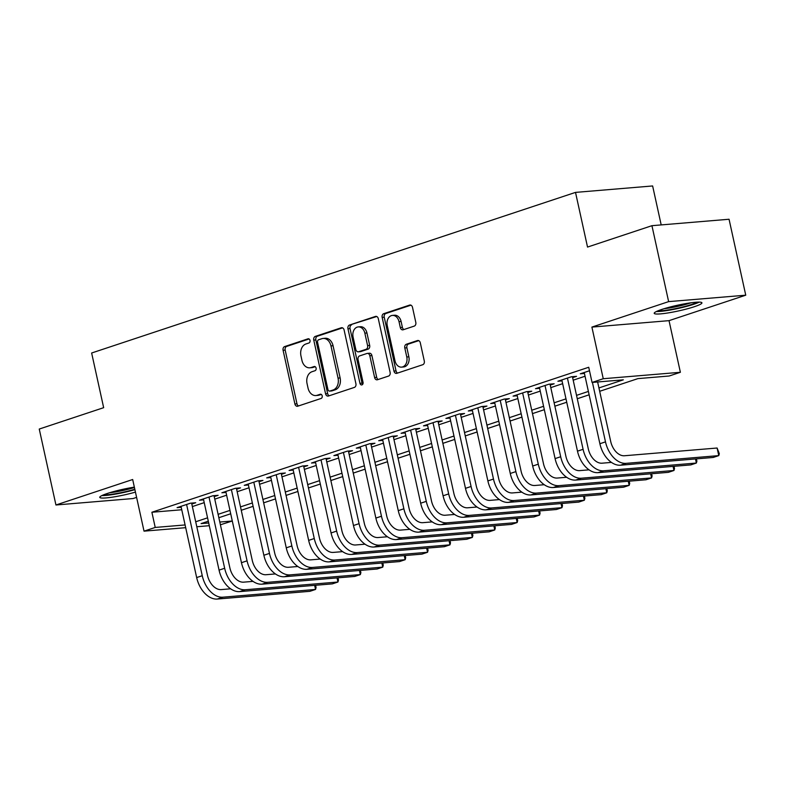 <?xml version="1.0" encoding="UTF-8"?>
<svg xmlns="http://www.w3.org/2000/svg" width="785" height="785" viewBox="0 0 785 785"><rect width="100%" height="100%" fill="white"/><g stroke="black" fill="none" stroke-linecap="round" stroke-linejoin="round"><path stroke-width="1.18" d="M309.997 340.396A2.149 1.599 -94.8 0 0 308.279 338.767A2.149 1.599 -94.8 0 0 308.005 338.816L284.641 346.577A3.071 2.286 -94.8 0 0 283.091 350.287L294.895 403.951A3.071 2.286 -94.8 0 0 297.348 406.287A3.071 2.286 -94.8 0 0 297.75 406.198L321.114 398.446A2.149 1.599 -94.8 0 0 322.193 395.846A2.149 1.599 -94.8 0 0 320.476 394.217A2.149 1.599 -94.8 0 0 320.192 394.276L317.169 395.277A9.842 7.32 -94.8 0 1 315.894 395.542A9.842 7.32 -94.8 0 1 308.034 388.075L307.053 383.6A9.842 7.32 -94.8 0 1 311.988 371.727L315.011 370.716A2.149 1.599 -94.8 0 0 316.1 368.126A2.149 1.599 -94.8 0 0 314.373 366.487A2.149 1.599 -94.8 0 0 314.098 366.546L311.076 367.547A9.842 7.32 -94.8 0 1 309.79 367.812A9.842 7.32 -94.8 0 1 301.94 360.344L300.959 355.87A9.842 7.32 -94.8 0 1 305.895 343.997L308.917 342.996A2.149 1.599 -94.8 0 0 309.997 340.396M661.814 309.427A24.433 2.885 167.6 0 0 654.209 313.313A24.433 2.885 167.6 0 0 668.82 312.803A24.433 2.885 167.6 0 0 694.323 306.719A24.433 2.885 167.6 0 0 701.927 302.824A24.433 2.885 167.6 0 0 687.317 303.344A24.433 2.885 167.6 0 0 661.814 309.427M134.343 487.142A24.433 2.885 167.6 0 0 107.368 493.461A24.433 2.885 167.6 0 0 99.764 497.347A24.433 2.885 167.6 0 0 135.442 492.116M414.264 326.099A3.071 2.286 -94.8 0 0 415.805 322.39L412.498 307.337A3.071 2.286 -94.8 0 0 410.045 305.002A3.071 2.286 -94.8 0 0 409.642 305.08L383.698 313.696A3.071 2.286 -94.8 0 0 382.158 317.405L393.952 371.07A3.071 2.286 -94.8 0 0 396.405 373.405A3.071 2.286 -94.8 0 0 396.808 373.326L422.752 364.711A3.071 2.286 -94.8 0 0 424.292 361.002L420.299 342.81A3.071 2.286 -94.8 0 0 417.846 340.484A3.071 2.286 -94.8 0 0 417.443 340.562L406.336 344.252A3.071 2.286 -94.8 0 0 404.795 347.961L406.777 356.979A8.223 6.123 -94.8 0 1 401.577 367.125A8.223 6.123 -94.8 0 1 395.012 360.884L387.25 325.549A8.223 6.123 -94.8 0 1 392.441 315.403A8.223 6.123 -94.8 0 1 399.015 321.644L400.311 327.531A3.071 2.286 -94.8 0 0 402.764 329.867A3.071 2.286 -94.8 0 0 403.156 329.788L414.264 326.099M651.933 225.688L729.059 219.25L745.75 295.189L668.634 301.626L651.933 225.688L587.533 247.069L575.513 192.394L91.639 353.005L103.659 407.68L39.25 429.052L55.941 504.99L132.675 479.517L144.028 531.151L155.224 527.441L151.888 512.252L588.721 367.262L592.057 382.442L603.253 378.723L680.379 372.286L669.173 376.005L637.911 378.615L599.681 391.303M668.634 301.626L591.9 327.09L603.253 378.723M344.115 330.034A3.071 2.286 -94.8 0 0 341.661 327.698A3.071 2.286 -94.8 0 0 341.259 327.777L315.315 336.392A3.071 2.286 -94.8 0 0 313.764 340.101L325.569 393.766A3.071 2.286 -94.8 0 0 328.022 396.101A3.071 2.286 -94.8 0 0 328.424 396.023L354.369 387.407A3.071 2.286 -94.8 0 0 355.909 383.698L344.115 330.034M349.502 325.049L375.456 316.433A3.071 2.286 -94.8 0 1 375.848 316.345A3.071 2.286 -94.8 0 1 378.301 318.681L390.106 372.345A3.071 2.286 -94.8 0 1 388.565 376.064L377.457 379.744A3.071 2.286 -94.8 0 1 377.055 379.832A3.071 2.286 -94.8 0 1 374.602 377.497L369.813 355.733A3.071 2.286 -94.8 0 0 367.36 353.397A3.071 2.286 -94.8 0 0 366.958 353.476L359.599 355.919A3.071 2.286 -94.8 0 0 358.058 359.638L363.033 382.295A2.149 1.599 -94.8 0 1 361.679 384.944A2.149 1.599 -94.8 0 1 359.952 383.315L347.961 328.758A3.071 2.286 -94.8 0 1 349.502 325.049L376.761 316.512M55.941 504.99L133.067 498.544L136.6 497.376M191.805 504.048L195.73 502.743L190.519 503.185L177.076 507.64L181.207 507.296M214.207 496.611L218.132 495.315L212.921 495.747L199.478 500.212L203.609 499.859M236.609 489.173L240.534 487.877L235.323 488.309L221.88 492.774L226.011 492.43M259.011 481.745L262.936 480.44L257.725 480.871L244.282 485.336L248.413 484.993M281.413 474.307L285.338 473.002L280.127 473.443L266.684 477.898L270.815 477.555M303.815 466.869L307.74 465.574L302.529 466.005L289.086 470.47L293.217 470.117M326.217 459.431L330.142 458.136L324.931 458.568L311.488 463.032L315.619 462.689M348.618 452.003L352.543 450.698L347.333 451.13L333.89 455.594L338.021 455.251M371.02 444.565L374.945 443.26L369.735 443.702L356.292 448.156L360.423 447.813M393.422 437.127L397.347 435.822L392.137 436.264L378.694 440.719L382.825 440.375M415.824 429.689L419.749 428.394L414.539 428.826L401.096 433.291L405.227 432.947M438.226 422.261L442.151 420.956L436.941 421.388L423.498 425.853L427.629 425.509M460.628 414.823L464.553 413.518L459.343 413.96L445.9 418.415L450.031 418.071M483.03 407.386L486.955 406.08L481.735 406.522L468.302 410.977L472.433 410.634M505.432 399.948L509.347 398.652L504.137 399.084L490.703 403.549L494.835 403.196M527.834 392.51L531.749 391.215L526.539 391.646L513.105 396.111L517.236 395.768M550.236 385.082L554.151 383.777L548.941 384.208L535.507 388.673L539.638 388.33M572.638 377.644L576.553 376.339L571.343 376.78L557.909 381.235L562.04 380.892M151.888 512.252L181.747 509.759M192.364 506.58L204.218 502.645M214.766 499.142L226.62 495.207M237.168 491.714L249.022 487.779M259.57 484.276L271.424 480.341M281.972 476.838L293.825 472.904M304.374 469.401L316.227 465.466M326.776 461.972L338.629 458.038M349.178 454.535L361.031 450.6M371.58 447.097L383.433 443.162M393.982 439.659L405.835 435.724M416.384 432.231L428.237 428.286M438.786 424.793L450.639 420.858M461.188 417.355L473.041 413.42M483.589 409.917L495.443 405.982M505.991 402.479L517.845 398.545M528.393 395.051L540.247 391.116M550.795 387.613L562.649 383.679M573.197 380.175L585.051 376.241M584.442 373.454L580.311 373.807L589.486 370.755M661.196 224.922L652.629 185.957L575.513 192.394M591.9 327.09L669.026 320.653L745.75 295.189M669.026 320.653L680.379 372.286M219.8 522.045L232.291 521.005L220.399 524.782M598.935 387.927L623.319 379.832L592.057 382.442M195.7 521.77L207.564 517.835M218.102 514.332L229.966 510.397M240.504 506.894L252.368 502.959M262.906 499.466L274.77 495.531M285.308 492.028L297.172 488.093M307.71 484.59L319.573 480.655M330.112 477.152L341.966 473.218M352.514 469.724L364.368 465.78M374.916 462.286L386.769 458.352M397.318 454.849L409.171 450.914M419.72 447.411L431.573 443.476M442.122 439.973L453.975 436.038M464.524 432.545L476.377 428.61M486.926 425.107L498.779 421.172M509.328 417.669L521.181 413.734M531.73 410.231L543.583 406.296M554.131 402.803L565.985 398.868M576.533 395.365L588.387 391.43M155.224 527.441L185.083 524.949M209.291 525.705L196.799 526.745M185.692 527.677L144.028 531.151M208.3 521.211L201.078 523.605L208.692 522.977M589.133 394.806L577.279 398.741M566.731 402.244L554.877 406.179M544.329 409.682L532.475 413.616M521.927 417.11L510.073 421.045M499.525 424.548L487.671 428.482M477.123 431.986L465.269 435.92M454.721 439.423L442.868 443.358M432.319 446.851L420.466 450.786M409.917 454.289L398.064 458.224M387.515 461.727L375.662 465.662M365.113 469.165L353.26 473.1M342.711 476.603L330.858 480.538M320.309 484.031L308.456 487.966M297.908 491.469L286.054 495.404M275.506 498.907L263.652 502.842M253.104 506.345L241.25 510.279M230.702 513.773L218.848 517.707M309.79 367.812L311.88 367.635A9.842 7.32 -94.8 0 0 313.156 367.38L311.076 367.547M315.187 366.703L313.156 367.38M315.894 395.542L317.974 395.365A9.842 7.32 -94.8 0 0 319.25 395.1L317.169 395.277M321.281 394.433L319.25 395.1M309.094 338.973L286.721 346.401A3.071 2.286 -94.8 0 0 285.181 350.11L296.975 403.775A3.071 2.286 -94.8 0 0 298.526 405.943M342.564 327.865L317.395 336.215A3.071 2.286 -94.8 0 0 315.855 339.934L327.649 393.599A3.071 2.286 -94.8 0 0 329.2 395.758M318.651 339.768A2.149 1.599 -94.8 0 0 317.572 342.358L327.924 389.468A2.149 1.599 -94.8 0 0 329.641 391.097A2.149 1.599 -94.8 0 0 329.926 391.048L333.115 389.988A9.842 7.32 -94.8 0 0 338.05 378.115L330.976 345.91A9.842 7.32 -94.8 0 0 323.116 338.443A9.842 7.32 -94.8 0 0 321.84 338.708L318.651 339.768M331.447 390.92A2.149 1.599 -94.8 0 0 331.731 390.93A2.149 1.599 -94.8 0 0 332.006 390.871L329.926 391.048M323.116 338.443L325.196 338.266A9.842 7.32 -94.8 0 1 333.056 345.734L340.131 377.938A9.842 7.32 -94.8 0 1 335.195 389.811L332.006 390.871M367.36 353.397L369.45 353.221A3.071 2.286 -94.8 0 1 371.904 355.556L376.682 377.32A3.071 2.286 -94.8 0 0 378.233 379.489M351.592 324.872A3.071 2.286 -94.8 0 0 350.041 328.581L362.042 383.139A2.149 1.599 -94.8 0 0 362.67 384.346M364.848 333.144A8.223 6.123 -94.8 0 0 358.284 326.903A8.223 6.123 -94.8 0 0 353.083 337.05L355.821 349.502A3.071 2.286 -94.8 0 0 358.284 351.827A3.071 2.286 -94.8 0 0 358.676 351.749L366.046 349.305A3.071 2.286 -94.8 0 0 367.586 345.596L364.848 333.144L366.938 332.968A8.223 6.123 -94.8 0 0 360.374 326.727L358.284 326.903M358.284 351.827L360.364 351.66A3.071 2.286 -94.8 0 0 360.766 351.572L358.676 351.749M366.938 332.968L369.676 345.42A3.071 2.286 -94.8 0 1 368.126 349.129L360.766 351.572M392.441 315.403L394.531 315.227A8.223 6.123 -94.8 0 1 401.096 321.477L402.391 327.365A3.071 2.286 -94.8 0 0 403.941 329.533M401.577 367.125L403.667 366.948A8.223 6.123 -94.8 0 0 408.867 356.802L406.777 356.979M418.748 340.641L408.426 344.075A3.071 2.286 -94.8 0 0 406.885 347.784L408.867 356.802M410.947 305.169L385.778 313.519A3.071 2.286 -94.8 0 0 384.238 317.228L396.033 370.893A3.071 2.286 -94.8 0 0 397.583 373.061M217.298 599.043L222.901 597.189L315.55 589.447L309.947 591.311L217.298 599.043A23.491 15.435 -108.4 0 1 196.662 577.564L181.001 506.345M222.901 597.189A23.491 15.435 -108.4 0 1 202.255 575.709L186.594 504.48M191.599 503.087L207.466 575.277A15.661 10.293 71.6 0 0 221.233 589.594L230.613 588.809M315.59 585.276L316.08 587.504L315.55 589.447L314.648 585.355M134.804 489.241A21.136 2.502 -12.4 0 1 103.777 494.766M109.723 492.715A19.576 2.316 167.6 0 0 134.421 487.505M101.903 495.58A24.276 2.875 167.6 0 0 134.902 489.663M697.208 302.156A21.136 2.502 -12.4 0 1 671.469 309.398A21.136 2.502 -12.4 0 1 658.213 310.732M664.159 308.682A19.576 2.316 167.6 0 0 671.587 307.602A19.576 2.316 167.6 0 0 690.947 302.794M656.348 311.547A24.276 2.875 167.6 0 0 670.576 309.957A24.276 2.875 167.6 0 0 699.249 302.117M239.7 591.605L245.303 589.751L337.952 582.019L332.349 583.873L239.7 591.605A23.491 15.435 -108.4 0 1 219.064 570.136L203.403 498.907M245.303 589.751A23.491 15.435 -108.4 0 1 224.657 568.271L208.996 497.052M214.001 495.659L229.868 567.84A15.661 10.293 71.6 0 0 243.635 582.156L253.015 581.371M337.992 577.838L338.482 580.066L337.952 582.019L337.05 577.917M262.102 584.168L267.705 582.313L360.354 574.581L354.751 576.435L262.102 584.168A23.491 15.435 -108.4 0 1 241.456 562.698L225.805 491.469M267.705 582.313A23.491 15.435 -108.4 0 1 247.059 560.833L231.398 489.614M236.403 488.221L252.27 560.402A15.661 10.293 71.6 0 0 266.036 574.718L275.417 573.933M360.393 570.401L360.884 572.628L360.354 574.581L359.451 570.479M284.504 576.74L290.107 574.875L382.756 567.143L377.153 568.997L284.504 576.74A23.491 15.435 -108.4 0 1 263.858 555.26L248.207 484.031M290.107 574.875A23.491 15.435 -108.4 0 1 269.461 553.405L253.8 482.176M258.805 480.783L274.671 552.964A15.661 10.293 71.6 0 0 288.438 567.28L297.819 566.505M382.786 562.963L383.276 565.2L382.756 567.143L381.853 563.041M306.906 569.302L312.509 567.437L405.158 559.705L399.555 561.569L306.906 569.302A23.491 15.435 -108.4 0 1 286.26 547.822L270.609 476.603M312.509 567.437A23.491 15.435 -108.4 0 1 291.863 545.967L276.202 474.739M281.207 473.345L297.073 545.536A15.661 10.293 71.6 0 0 310.84 559.852L320.221 559.067M405.188 555.535L405.678 557.762L405.158 559.705L404.255 555.613M329.308 561.864L334.91 560.009L427.56 552.267L421.957 554.131L329.308 561.864A23.491 15.435 -108.4 0 1 308.662 540.394L293.001 469.165M334.91 560.009A23.491 15.435 -108.4 0 1 314.265 538.53L298.604 467.301M303.609 465.917L319.475 538.098A15.661 10.293 71.6 0 0 333.242 552.414L342.623 551.629M427.589 548.097L428.08 550.324L427.56 552.267L426.657 548.175M351.709 554.426L357.312 552.571L449.962 544.839L444.359 546.694L351.709 554.426A23.491 15.435 -108.4 0 1 331.064 532.956L315.403 461.727M357.312 552.571A23.491 15.435 -108.4 0 1 336.667 531.092L321.006 459.873M326.01 458.479L341.877 530.66A15.661 10.293 71.6 0 0 355.644 544.976L365.025 544.191M449.991 540.659L450.482 542.886L449.962 544.839L449.059 540.737M374.111 546.998L379.714 545.133L472.354 537.401L466.761 539.256L374.111 546.998A23.491 15.435 -108.4 0 1 353.466 525.518L337.805 454.289M379.714 545.133A23.491 15.435 -108.4 0 1 359.069 523.664L343.408 452.435M348.412 451.041L364.279 523.222A15.661 10.293 71.6 0 0 378.036 537.539L387.427 536.763M472.393 533.221L472.884 535.458L472.354 537.401L471.461 533.3M396.513 539.56L402.116 537.696L494.756 529.963L489.163 531.828L396.513 539.56A23.491 15.435 -108.4 0 1 375.868 518.08L360.207 446.861M402.116 537.696A23.491 15.435 -108.4 0 1 381.471 516.226L365.81 444.997M370.814 443.603L386.681 515.794A15.661 10.293 71.6 0 0 400.438 530.111L409.829 529.326M494.795 525.783L495.286 528.02L494.756 529.963L493.863 525.862M418.915 532.122L424.518 530.267L517.158 522.525L511.565 524.39L418.915 532.122A23.491 15.435 -108.4 0 1 398.27 510.652L382.609 439.423M424.518 530.267A23.491 15.435 -108.4 0 1 403.873 508.788L388.212 437.559M393.216 436.175L409.083 508.356A15.661 10.293 71.6 0 0 422.84 522.673L432.231 521.888M517.197 518.355L517.688 520.583L517.158 522.525L516.265 518.434M441.317 524.684L446.92 522.83L539.56 515.097L533.967 516.952L441.317 524.684A23.491 15.435 -108.4 0 1 420.672 503.214L405.011 431.986M446.92 522.83A23.491 15.435 -108.4 0 1 426.275 501.35L410.614 430.131M415.618 428.738L431.485 500.918A15.661 10.293 71.6 0 0 445.242 515.235L454.633 514.45M539.599 510.917L540.09 513.145L539.56 515.097L538.667 510.996M463.719 517.256L469.322 515.392L561.962 507.659L556.369 509.514L463.719 517.256A23.491 15.435 -108.4 0 1 443.074 495.777L427.413 424.548M469.322 515.392A23.491 15.435 -108.4 0 1 448.677 493.922L433.016 422.693M438.02 421.3L453.887 493.48A15.661 10.293 71.6 0 0 467.644 507.797L477.035 507.012M562.001 503.479L562.492 505.717L561.962 507.659L561.069 503.558M486.121 509.818L491.714 507.954L584.364 500.222L578.771 502.086L486.121 509.818A23.491 15.435 -108.4 0 1 465.476 488.339L449.815 417.12M491.714 507.954A23.491 15.435 -108.4 0 1 471.078 486.484L455.418 415.255M460.422 413.862L476.289 486.043A15.661 10.293 71.6 0 0 490.046 500.369L499.427 499.584M584.403 496.041L584.894 498.279L584.364 500.222L583.461 496.12M508.523 502.38L514.116 500.526L606.766 492.784L601.173 494.648L508.523 502.38A23.491 15.435 -108.4 0 1 487.877 480.911L472.217 409.682M514.116 500.526A23.491 15.435 -108.4 0 1 493.48 479.046L477.82 407.817M482.824 406.434L498.691 478.614A15.661 10.293 71.6 0 0 512.448 492.931L521.829 492.146M606.805 488.613L607.296 490.841L606.766 492.784L605.863 488.692M530.925 494.942L536.518 493.088L629.168 485.356L623.575 487.21L530.925 494.942A23.491 15.435 -108.4 0 1 510.279 473.473L494.619 402.244M536.518 493.088A23.491 15.435 -108.4 0 1 515.882 471.608L500.222 400.389M505.226 398.996L521.093 471.177A15.661 10.293 71.6 0 0 534.85 485.493L544.231 484.708M629.207 481.176L629.698 483.403L629.168 485.356L628.265 481.254M553.327 487.514L558.92 485.65L651.57 477.918L645.967 479.772L553.327 487.514A23.491 15.435 -108.4 0 1 532.681 466.035L517.021 394.806M558.92 485.65A23.491 15.435 -108.4 0 1 538.284 464.18L522.624 392.951M527.628 391.558L543.495 463.739A15.661 10.293 71.6 0 0 557.252 478.055L566.633 477.27M651.609 473.738L652.099 475.965L651.57 477.918L650.667 473.816M575.729 480.077L581.322 478.212L673.972 470.48L668.369 472.344L575.729 480.077A23.491 15.435 -108.4 0 1 555.083 458.597L539.423 387.378M581.322 478.212A23.491 15.435 -108.4 0 1 560.686 456.742L545.026 385.513M550.02 384.12L565.897 456.301A15.661 10.293 71.6 0 0 579.654 470.617L589.035 469.842M674.011 466.3L674.501 468.537L673.972 470.48L673.069 466.378M598.131 472.639L603.724 470.784L696.373 463.042L690.771 464.906L598.131 472.639A23.491 15.435 -108.4 0 1 577.485 451.159L561.824 379.94M603.724 470.784A23.491 15.435 -108.4 0 1 583.088 449.305L567.427 378.076M572.422 376.692L588.299 448.873A15.661 10.293 71.6 0 0 602.056 463.189L611.437 462.404M696.413 458.872L696.903 461.099L696.373 463.042L695.471 458.95M620.533 465.201L626.126 463.346L718.775 455.614L713.172 457.469L620.533 465.201A23.491 15.435 -108.4 0 1 599.887 443.731L584.226 372.502M626.126 463.346A23.491 15.435 -108.4 0 1 605.49 441.867L592.42 382.413M597.63 381.981L610.701 441.435A15.661 10.293 71.6 0 0 624.458 455.751L717.107 448.019L719.305 453.661L718.775 455.614L717.107 448.019M308.564 338.777L308.005 338.816M320.761 394.227L320.192 394.276M314.657 366.497L314.098 366.546M296.975 403.775L294.895 403.951M285.181 350.11L283.091 350.287M286.721 346.401L284.641 346.577M327.649 393.599L325.569 393.766M315.855 339.934L313.764 340.101M317.395 336.215L315.315 336.392M342.064 327.718L341.259 327.777M335.195 389.811L333.115 389.988M340.131 377.938L338.05 378.115M333.056 345.734L330.976 345.91M376.26 316.365L375.456 316.433M376.682 377.32L374.602 377.497M371.904 355.556L369.813 355.733M362.042 383.139L359.952 383.315M350.041 328.581L347.961 328.758M368.126 349.129L366.046 349.305M369.676 345.42L367.586 345.596M402.391 327.365L400.311 327.531M401.096 321.477L399.015 321.644M406.885 347.784L404.795 347.961M408.426 344.075L406.336 344.252M418.248 340.494L417.443 340.562M396.033 370.893L393.952 371.07M384.238 317.228L382.158 317.405M385.778 313.519L383.698 313.696M410.447 305.012L409.642 305.08M196.662 577.564L202.255 575.709M219.064 570.136L224.657 568.271M241.456 562.698L247.059 560.833M263.858 555.26L269.461 553.405M286.26 547.822L291.863 545.967M308.662 540.394L314.265 538.53M331.064 532.956L336.667 531.092M353.466 525.518L359.069 523.664M375.868 518.08L381.471 516.226M398.27 510.652L403.873 508.788M420.672 503.214L426.275 501.35M443.074 495.777L448.677 493.922M465.476 488.339L471.078 486.484M487.877 480.911L493.48 479.046M510.279 473.473L515.882 471.608M532.681 466.035L538.284 464.18M555.083 458.597L560.686 456.742M577.485 451.159L583.088 449.305M599.887 443.731L605.49 441.867M331.731 390.93L329.641 391.097"/></g></svg>
